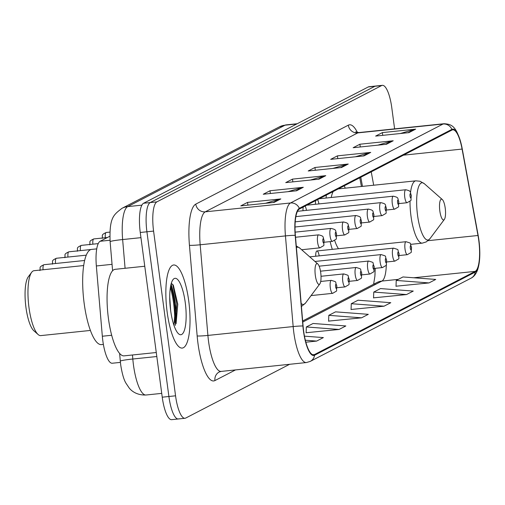 <?xml version="1.0" encoding="UTF-8"?>
<svg xmlns="http://www.w3.org/2000/svg" width="505" height="505" viewBox="0 0 505 505"><rect width="100%" height="100%" fill="white"/><g stroke="black" fill="none" stroke-linecap="round" stroke-linejoin="round"><path stroke-width="0.76" d="M345.199 188.176A46.113 12.556 84.1 0 0 344.277 185.796M326.299 195.094A46.113 12.556 84.1 0 0 326.097 198.029M318.914 203.925A6.527 1.774 84.1 0 0 317.531 199.633M315.688 200.586A6.527 1.774 84.1 0 0 315.461 204.285M306.459 210.364A6.527 1.774 84.1 0 0 305.083 206.078M303.24 207.031A6.527 1.774 84.1 0 0 303.013 210.724M319.185 255.871A6.527 1.774 84.1 0 0 316.932 250.96A6.527 1.774 84.1 0 0 315.739 256.231M361.397 186.49L359.794 177.76M374.994 274.897A34.801 9.475 84.1 0 0 375 268.344M330.15 241.624A46.113 12.556 84.1 0 0 332.303 249.363M120.411 362.388L112.268 363.234A26.102 7.108 -95.9 0 1 102.332 336.235L96.348 265.965A26.102 7.108 -95.9 0 1 100.148 241.264L109.85 236.245M174.661 322.518A34.801 9.475 84.1 0 0 173.606 303.265A34.801 9.475 84.1 0 0 170.368 287.566M394.607 128.863L391.798 107.811A26.102 7.108 84.1 0 0 382.361 85.339L369.035 86.721A26.102 7.108 84.1 0 0 368.303 86.948L143.565 203.256A26.102 7.108 84.1 0 0 140.257 232.477L162.238 397.189A26.102 7.108 84.1 0 0 171.675 419.661L178.334 418.973A26.102 7.108 84.1 0 0 179.073 418.746M375.695 86.027A26.102 7.108 84.1 0 0 374.962 86.254L150.225 202.562A26.102 7.108 84.1 0 0 146.917 231.789L168.897 396.501A26.102 7.108 84.1 0 0 178.334 418.973A26.102 7.108 84.1 0 1 168.897 396.501L146.917 231.789A26.102 7.108 84.1 0 1 150.225 202.562L374.962 86.254A26.102 7.108 84.1 0 1 375.695 86.027M188.731 300.948A41.763 11.369 84.1 0 0 173.625 264.992A41.763 11.369 84.1 0 0 167.155 312.115A41.763 11.369 84.1 0 0 182.261 348.071A41.763 11.369 84.1 0 0 188.731 300.948A41.763 11.369 84.1 0 0 173.625 264.992A41.763 11.369 84.1 0 0 167.155 312.115A41.763 11.369 84.1 0 0 182.261 348.071A41.763 11.369 84.1 0 0 188.731 300.948M478.727 240.203A27.838 7.581 -95.9 0 1 475.199 271.374L314.47 354.56A27.838 7.581 -95.9 0 1 313.687 354.8A27.838 7.581 -95.9 0 1 303.088 326.009L295.368 235.355A27.838 7.581 -95.9 0 1 299.421 209.007L451.975 130.056A27.838 7.581 -95.9 0 1 452.758 129.817A27.838 7.581 -95.9 0 1 462.081 149.076L477.983 235.494A27.838 7.581 -95.9 0 1 478.727 240.203M478.91 240.109A28.539 7.771 84.1 0 0 478.317 236.264A28.539 7.771 84.1 0 0 478.147 235.28L462.239 148.868A28.539 7.771 84.1 0 0 451.88 129.368L299.332 208.319A28.539 7.771 84.1 0 0 295.173 235.33L302.899 325.977A28.539 7.771 84.1 0 0 314.565 355.249L475.293 272.062A28.539 7.771 84.1 0 0 479.75 250.025A28.539 7.771 84.1 0 0 478.91 240.109M171.031 284.271A34.801 9.475 -95.9 0 1 175.273 303.088A34.801 9.475 -95.9 0 1 176.371 319.911M306.125 332.738L339.095 329.449L345.837 325.959L313.081 323.478L306.339 326.962L306.118 332.877M396.021 286.215L428.991 282.926L435.733 279.435L402.977 276.955L396.236 280.439L396.015 286.354M373.548 297.843L406.519 294.56L413.26 291.069L380.505 288.582L373.763 292.073L373.542 297.988M351.076 309.477L384.046 306.188L390.788 302.697L358.026 300.216L351.284 303.701L351.07 309.615M328.597 321.104L361.567 317.822L368.309 314.331L335.554 311.844L328.812 315.335L328.597 321.249M382.361 85.339A26.102 7.108 84.1 0 0 381.622 85.56L156.891 201.867A26.102 7.108 84.1 0 0 153.583 231.094L175.557 395.806A26.102 7.108 84.1 0 0 185 418.279A26.102 7.108 84.1 0 0 185.733 418.052L289.599 364.301M296.568 190.783L263.263 194.242L270.005 190.751L303.309 187.292L296.568 190.783M274.095 202.41L240.79 205.876L247.532 202.385L280.837 198.926L274.095 202.41M363.991 155.887L330.68 159.353L337.422 155.862L370.733 152.403L363.991 155.887M386.464 144.26L353.153 147.719L359.895 144.228L393.206 140.769L386.464 144.26M408.936 132.626L375.632 136.091L382.373 132.6L415.678 129.141L408.936 132.626M319.04 179.149L285.735 182.614L292.477 179.123L325.782 175.664L319.04 179.149M341.519 167.521L308.208 170.98L314.95 167.49L348.261 164.03L341.519 167.521M305.872 342.201L316.622 341.083L323.364 337.592L304.477 336.16M314.95 167.49L315.316 170.242M332.902 168.417L347.118 164.258A6.963 6.66 62.6 0 1 348.261 164.03M292.477 179.123L292.843 181.876M310.43 180.045L324.639 175.885A6.963 6.66 62.6 0 1 325.782 175.664M382.373 132.6L382.74 135.353M400.32 133.522L414.536 129.362A6.963 6.66 62.6 0 1 415.678 129.141M359.895 144.228L360.267 146.98M377.847 145.156L392.063 140.996A6.963 6.66 62.6 0 1 393.206 140.769M337.422 155.862L337.788 158.614M355.375 156.784L369.591 152.624A6.963 6.66 62.6 0 1 370.733 152.403M247.532 202.385L247.898 205.137M265.478 203.307L279.694 199.147A6.963 6.66 62.6 0 1 280.837 198.926M270.005 190.751L270.371 193.503M287.957 191.679L302.167 187.519A6.963 6.66 62.6 0 1 303.309 187.292M361.567 317.822L328.812 315.335M384.046 306.188L351.284 303.701M406.519 294.56L373.763 292.073M428.991 282.926L396.236 280.439M339.095 329.449L306.339 326.962M316.622 341.083L305.361 340.225M439.823 210.945A10.441 2.841 84.1 0 0 444.356 219.429A10.441 2.841 84.1 0 0 445.221 208.155A10.441 2.841 84.1 0 0 442.285 199.507A10.441 2.841 84.1 0 0 439.823 210.945M334.682 240.481A31.323 8.528 84.1 0 0 338.495 248.719M333.199 191.528A31.323 8.528 84.1 0 0 331.23 197.493M83.672 265.542L34.031 270.699A32.629 8.882 84.1 0 0 31.67 272.283L28.274 276.835A28.274 7.701 84.1 0 0 25.938 307.362A28.274 7.701 84.1 0 0 33.879 330.781L38.14 334.537A32.629 8.882 84.1 0 0 40.779 335.604L90.42 330.44M31.67 272.283A32.629 8.882 84.1 0 0 28.981 307.513A32.629 8.882 84.1 0 0 38.14 334.537M315.322 275.383A10.441 2.841 84.1 0 0 319.854 283.861A10.441 2.841 84.1 0 0 320.713 272.593A10.441 2.841 84.1 0 0 317.784 263.945A10.441 2.841 84.1 0 0 315.322 275.383M96.726 248.877L91.582 249.407A47.855 13.029 84.1 0 0 84.165 303.404A47.855 13.029 84.1 0 0 101.473 344.599L103.386 344.404M144.765 266.242L115.159 269.316A43.499 11.842 84.1 0 0 108.417 318.402A43.499 11.842 84.1 0 0 124.148 355.855L156.272 352.515M169.718 296.965L170.658 310.644M185.272 302.735A28.368 7.726 84.1 0 0 172.956 279.694A28.368 7.726 84.1 0 0 170.614 310.322A28.368 7.726 84.1 0 0 178.581 333.818A28.368 7.726 84.1 0 0 185.272 302.735M176.081 323.718L177.779 304.174L173.354 285.237L171.296 283.305M171.119 283.93L175.443 304.048L174.01 325.479M172.754 284.391L176.763 303.915L175.317 325.39M110.008 240.241L100.148 241.264M112.047 264.336L96.348 265.965M111.693 335.263L102.332 336.235M132.474 354.99L132.815 359.017A34.801 9.475 84.1 0 0 133.471 365.046A34.801 9.475 84.1 0 0 146.059 395.005L161.726 393.376M156.809 356.524L132.815 359.017A17.404 1.136 175.1 0 0 120.304 361.182L119.641 353.437M368.303 86.948L381.622 85.56M162.238 397.189L175.557 395.806M140.257 232.477L153.583 231.094M143.565 203.256L156.891 201.867M279.322 126.9A17.404 16.646 62.6 0 1 285.028 125.196L127.708 206.614A34.801 9.475 84.1 0 0 122.639 239.553A17.404 1.136 175.1 0 0 110.122 241.718C109.206 217.276 113.638 214.852 121.995 208.319L279.322 126.9L286.007 124.899A34.801 9.475 84.1 0 0 285.028 125.196L296.744 123.978M125.082 268.288L122.639 239.553L140.946 237.653M121.995 208.319A17.404 16.646 62.6 0 1 127.708 206.614L141.88 205.144M475.199 271.374L413.715 277.769M398.306 279.366L381.938 281.07A27.838 7.581 84.1 0 0 386.325 264.544M235.494 369.925L214.941 380.562A8.699 8.326 62.6 0 1 219.271 371.964L221.146 371.415A34.801 9.475 84.1 0 1 208.559 341.449A34.801 9.475 84.1 0 1 207.902 335.421A8.699 0.568 -4.9 0 1 197.158 335.945L189.438 245.297A43.499 11.842 -95.9 0 1 195.776 204.121L348.324 125.171A43.499 11.842 -95.9 0 1 357.445 132.562M214.941 380.562A43.499 11.842 -95.9 0 1 197.985 343.482A43.499 11.842 -95.9 0 1 197.158 335.945M478.317 236.264L478.14 235.273A8.699 2.323 169.6 0 1 478.14 235.273A8.699 2.323 169.6 0 1 478.147 235.28L462.239 148.861A8.699 2.323 169.6 0 1 462.239 148.861A8.699 2.323 169.6 0 1 462.239 148.868M374.975 283.785A43.499 11.842 -95.9 0 1 374.824 284.751M299.332 208.319A8.699 8.326 -117.4 0 0 290.514 202.972L443.062 124.022A8.699 8.326 62.6 0 1 451.88 129.368M295.173 235.33A8.699 0.568 175.1 0 0 285.445 235.911A34.801 9.475 -95.9 0 1 290.514 202.972L205.245 211.835A34.801 9.475 84.1 0 0 200.176 244.773L207.902 335.421L293.165 326.565L285.445 235.911L200.176 244.773A8.699 0.568 -4.9 0 1 189.438 245.297M348.324 125.171A8.699 8.326 62.6 0 0 357.799 132.884L443.062 124.022A34.801 9.475 -95.9 0 1 444.047 123.725L358.777 132.588A34.801 9.475 84.1 0 0 357.799 132.884L205.245 211.835A8.699 8.326 62.6 0 1 195.776 204.121M302.899 325.977A8.699 0.568 175.1 0 0 293.165 326.565A34.801 9.475 -95.9 0 0 306.409 362.552L310.247 361.403L470.976 278.217A8.699 8.326 -117.4 0 0 475.293 272.062M314.565 355.249A8.699 8.326 62.6 0 1 310.247 361.403M314.47 354.56L312.866 354.725M302.754 322.051L381.938 281.07A15.661 14.986 62.6 0 0 376.799 282.604L302.659 320.972M477.983 235.494L428.07 240.677M462.081 149.076L403.445 155.168M373.687 185.215L371.226 171.845M340.629 167.609L347.118 164.258M363.101 155.982L369.591 152.624M385.574 144.348L392.063 140.996M408.046 132.72L414.536 129.362M318.156 179.243L324.639 175.885M295.684 190.871L302.167 187.519M273.211 202.505L279.694 199.147M338.281 188.895L415.849 180.834L420.059 181.257L424.326 183.7A28.772 7.834 84.1 0 0 417.54 215.225A28.772 7.834 84.1 0 0 430.033 238.594L444.356 219.429M410.009 201.249A31.323 8.528 84.1 0 0 410.994 216.172A31.323 8.528 84.1 0 0 422.325 243.139L426.353 241.863L430.033 238.594M415.849 180.834A31.323 8.528 84.1 0 0 410.514 192.575M301.176 303.537A28.772 7.834 84.1 0 0 305.531 303.032L319.854 283.861M296.265 245.941L299.825 248.132A28.772 7.834 84.1 0 0 296.41 247.608M175.355 325.239A34.801 9.475 84.1 0 0 174.44 303.177A34.801 9.475 84.1 0 0 170.677 285.798M405.016 249.06A6.527 1.774 -95.9 0 1 406.033 241.699C412.736 243.883 409.138 242.223 411.575 247.324C410.42 254.166 413.437 250.897 407.377 254.678A6.527 1.774 -95.9 0 1 405.016 249.06M411.43 247.463A2.178 0.593 84.1 0 0 410.584 245.613A2.178 0.593 84.1 0 0 410.306 248.043A2.178 0.593 84.1 0 0 411.152 249.899A2.178 0.593 84.1 0 0 411.43 247.463M392.568 255.505A6.527 1.774 -95.9 0 1 393.578 248.138C400.288 250.322 396.684 248.668 399.127 253.762C397.972 260.612 400.989 257.342 394.929 261.123A6.527 1.774 -95.9 0 1 392.568 255.505M398.982 253.908A2.178 0.593 84.1 0 0 398.129 252.052A2.178 0.593 84.1 0 0 397.858 254.488A2.178 0.593 84.1 0 0 398.704 256.344A2.178 0.593 84.1 0 0 398.982 253.908M380.12 261.95A6.527 1.774 -95.9 0 1 381.13 254.583C387.84 256.767 384.236 255.107 386.678 260.208C385.523 267.057 388.541 263.787 382.481 267.568A6.527 1.774 -95.9 0 1 380.12 261.95M386.527 260.353A2.178 0.593 84.1 0 0 385.681 258.497A2.178 0.593 84.1 0 0 385.403 260.933A2.178 0.593 84.1 0 0 386.256 262.789A2.178 0.593 84.1 0 0 386.527 260.353M367.665 268.389A6.527 1.774 -95.9 0 1 368.682 261.028C375.385 263.212 371.787 261.552 374.23 266.653C373.075 273.502 376.086 270.225 370.026 274.007A6.527 1.774 -95.9 0 1 367.665 268.389M374.079 266.798A2.178 0.593 84.1 0 0 373.233 264.942A2.178 0.593 84.1 0 0 372.955 267.379A2.178 0.593 84.1 0 0 373.801 269.228A2.178 0.593 84.1 0 0 374.079 266.798M355.217 274.834A6.527 1.774 -95.9 0 1 356.227 267.473C362.937 269.651 359.333 267.997 361.776 273.098C360.62 279.94 363.638 276.671 357.578 280.452A6.527 1.774 -95.9 0 1 355.217 274.834M361.63 273.237A2.178 0.593 84.1 0 0 360.778 271.387A2.178 0.593 84.1 0 0 360.507 273.817A2.178 0.593 84.1 0 0 361.353 275.673A2.178 0.593 84.1 0 0 361.63 273.237M342.769 281.279A6.527 1.774 -95.9 0 1 343.779 273.912C350.489 276.096 346.885 274.442 349.327 279.536C348.172 286.385 351.19 283.116 345.13 286.897A6.527 1.774 -95.9 0 1 342.769 281.279M349.176 279.682A2.178 0.593 84.1 0 0 348.33 277.826A2.178 0.593 84.1 0 0 348.052 280.262A2.178 0.593 84.1 0 0 348.904 282.118A2.178 0.593 84.1 0 0 349.176 279.682M330.314 287.724A6.527 1.774 -95.9 0 1 331.33 280.357C338.034 282.541 334.436 280.881 336.879 285.981C335.724 292.831 338.735 289.561 332.675 293.342A6.527 1.774 -95.9 0 1 330.314 287.724M336.728 286.127A2.178 0.593 84.1 0 0 335.882 284.271A2.178 0.593 84.1 0 0 335.604 286.707A2.178 0.593 84.1 0 0 336.45 288.563A2.178 0.593 84.1 0 0 336.728 286.127M398.956 203.578L407.099 202.732A6.527 1.774 -95.9 0 1 404.745 197.114A6.527 1.774 -95.9 0 1 405.755 189.747L319.267 198.736M410.028 196.098A2.178 0.593 84.1 0 0 410.874 197.954A2.178 0.593 84.1 0 0 411.152 195.517A2.178 0.593 84.1 0 0 410.306 193.661A2.178 0.593 84.1 0 0 410.028 196.098M386.508 210.017L394.651 209.171A6.527 1.774 -95.9 0 1 392.29 203.553A6.527 1.774 -95.9 0 1 393.3 196.192L306.813 205.181M397.58 202.543A2.178 0.593 84.1 0 0 398.426 204.392A2.178 0.593 84.1 0 0 398.704 201.962A2.178 0.593 84.1 0 0 397.852 200.106A2.178 0.593 84.1 0 0 397.58 202.543M374.053 216.462L382.203 215.616A6.527 1.774 -95.9 0 1 379.842 209.998A6.527 1.774 -95.9 0 1 380.852 202.638L297.477 211.298M385.132 208.982A2.178 0.593 84.1 0 0 385.978 210.838A2.178 0.593 84.1 0 0 386.256 208.401A2.178 0.593 84.1 0 0 385.403 206.551A2.178 0.593 84.1 0 0 385.132 208.982M102.206 238.373C102.9 234.932 100.678 235.141 106.201 232.489A5.22 1.42 84.1 0 0 105.318 237.735M361.605 222.907L369.755 222.061A6.527 1.774 -95.9 0 1 367.394 216.443A6.527 1.774 -95.9 0 1 368.404 209.076L295.861 216.62M372.677 215.427A2.178 0.593 84.1 0 0 373.53 217.283A2.178 0.593 84.1 0 0 373.801 214.846A2.178 0.593 84.1 0 0 372.955 212.99A2.178 0.593 84.1 0 0 372.677 215.427M89.757 244.818C90.452 241.377 88.23 241.586 93.753 238.934A5.22 1.42 84.1 0 0 92.87 244.174M349.157 229.352L357.3 228.506A6.527 1.774 -95.9 0 1 354.939 222.888A6.527 1.774 -95.9 0 1 355.949 215.521L295.21 221.834M360.229 221.872A2.178 0.593 84.1 0 0 361.075 223.728A2.178 0.593 84.1 0 0 361.353 221.291A2.178 0.593 84.1 0 0 360.507 219.435A2.178 0.593 84.1 0 0 360.229 221.872M77.303 251.263C78.004 247.822 75.782 248.024 81.305 245.38A5.22 1.42 84.1 0 0 80.421 250.619M336.702 235.791L344.852 234.945A6.527 1.774 -95.9 0 1 342.491 229.327A6.527 1.774 -95.9 0 1 343.501 221.966L295.015 227.004M347.781 228.317A2.178 0.593 84.1 0 0 348.627 230.166A2.178 0.593 84.1 0 0 348.904 227.73A2.178 0.593 84.1 0 0 348.052 225.88A2.178 0.593 84.1 0 0 347.781 228.317M64.855 257.708C65.549 254.261 63.327 254.469 68.85 251.818A5.22 1.42 84.1 0 0 67.967 257.064M324.254 242.236L332.404 241.39A6.527 1.774 -95.9 0 1 330.043 235.772A6.527 1.774 -95.9 0 1 331.053 228.411L295.141 232.142M335.326 234.756A2.178 0.593 84.1 0 0 336.178 236.611A2.178 0.593 84.1 0 0 336.45 234.175A2.178 0.593 84.1 0 0 335.604 232.325A2.178 0.593 84.1 0 0 335.326 234.756M52.406 264.147C53.101 260.706 50.879 260.915 56.402 258.263A5.22 1.42 84.1 0 0 55.518 263.509M301.649 249.735L319.949 247.835A6.527 1.774 -95.9 0 1 317.588 242.217A6.527 1.774 -95.9 0 1 318.605 234.85L295.526 237.249M322.878 241.201A2.178 0.593 84.1 0 0 323.724 243.056A2.178 0.593 84.1 0 0 324.002 240.62A2.178 0.593 84.1 0 0 323.156 238.764A2.178 0.593 84.1 0 0 322.878 241.201M39.952 270.592C40.653 267.151 38.431 267.353 43.954 264.708A5.22 1.42 84.1 0 0 43.051 269.758M146.059 395.005C135.409 395.409 130.303 389.5 129.116 387.903L125.947 383.169C123.864 379.779 122.122 373.732 120.72 365.02L120.304 361.182M286.007 124.899L297.224 123.731M112.596 270.731L110.122 241.718M462.239 148.861C457.031 125.695 451.906 124.274 444.047 123.725M479.75 250.025C480.059 258.017 479.333 264.626 477.585 269.866C476.051 274.026 473.848 276.809 470.976 278.217M185 418.279L178.334 418.973M306.409 362.552L221.146 371.415M358.777 132.588L355.646 131.881M362.476 186.383L360.797 177.242M375.228 268.319L374.88 276.33L373.605 284.258M410.704 244.351L422.325 243.139M442.285 199.507L424.326 183.7M301.428 306.522L305.531 303.032M317.784 263.945L299.825 248.132M316.932 250.96L406.033 241.699M399.234 255.524L407.377 254.678M309.735 256.856L393.578 248.138M386.786 261.969L394.929 261.123M314.962 261.464L381.13 254.583M374.331 268.414L382.481 267.568M319.154 266.173L368.682 261.028M361.883 274.853L370.026 274.007M320.498 271.185L356.227 267.473M349.435 281.298L357.578 280.452M321.029 276.279L343.779 273.912M336.98 287.743L345.13 286.897M320.719 281.462L331.33 280.357M311.099 295.583L332.675 293.342M407.099 202.732C413.159 198.951 410.148 202.221 411.304 195.372C409.681 191.509 411.809 191.225 405.755 189.747M394.651 209.171C400.711 205.39 397.694 208.666 398.849 201.817C397.233 197.954 399.36 197.67 393.3 196.192M382.203 215.616C388.263 211.835 385.246 215.105 386.401 208.262C384.778 204.392 386.906 204.115 380.852 202.638M106.201 232.489L109.913 232.104M369.755 222.061C375.808 218.28 372.797 221.55 373.952 214.701C372.33 210.838 374.458 210.56 368.404 209.076M93.753 238.934L107.388 237.52M357.3 228.506C363.36 224.725 360.343 227.995 361.498 221.146C359.882 217.283 362.009 216.998 355.949 215.521M81.305 245.38L98.229 243.618M344.852 234.945C350.912 231.164 347.894 234.44 349.05 227.591C347.427 223.721 349.561 223.444 343.501 221.966M68.85 251.818L90.995 249.52M332.404 241.39C338.464 237.609 335.446 240.879 336.601 234.036C334.979 230.166 337.106 229.889 331.053 228.411M56.402 258.263L86.254 255.164M319.949 247.835C326.009 244.054 322.992 247.324 324.147 240.475C322.531 236.611 324.658 236.334 318.605 234.85M43.954 264.708L84.613 260.485"/></g></svg>
